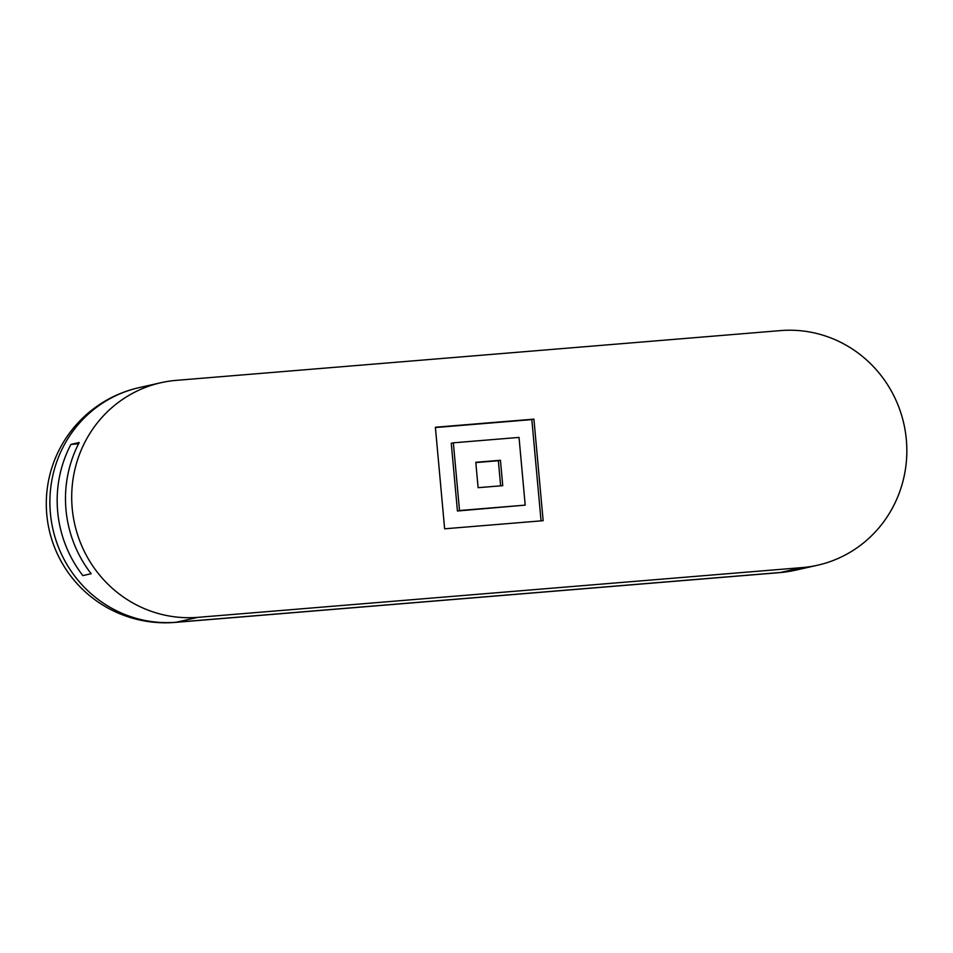 <?xml version="1.0" encoding="UTF-8"?>
<svg xmlns="http://www.w3.org/2000/svg" width="953" height="953" viewBox="0 0 953 953"><rect width="100%" height="100%" fill="white"/><g stroke="black" fill="none" stroke-linecap="round" stroke-linejoin="round"><path stroke-width="1.43" d="M459.513 510.534L525.198 505.126L457.44 510.999L459.513 510.534L453.354 442.823L451.269 443.288L457.44 510.999M525.198 505.126L519.028 437.415L453.354 442.823M533.906 419.129L543.15 520.695L444.634 528.808L435.39 427.242L533.906 419.129L531.834 419.606L541.054 520.874M435.414 427.54L531.834 419.606M502.743 485.661L478.108 487.686L475.797 462.288L500.432 460.263L502.743 485.661M500.432 460.263L498.359 460.728L500.635 485.827M475.833 462.586L498.359 460.728M176.365 380.354A119.054 115.253 77.3 0 0 161.057 382.689A119.054 115.253 77.3 0 0 73.19 516.252A119.054 115.253 77.3 0 0 197.926 617.341L802.176 567.583A119.054 115.253 77.3 0 0 817.483 565.248A119.054 115.253 77.3 0 0 905.35 431.697A119.054 115.253 77.3 0 0 780.614 330.596L176.365 380.354M79.23 442.537A119.054 115.253 77.3 0 0 91.166 573.73L82.851 575.588A119.054 115.253 77.3 0 1 70.915 444.408L79.23 442.537M78.587 443.776L70.915 444.408M161.057 382.689L139.245 387.597A119.054 115.253 77.3 0 0 51.379 521.148A119.054 115.253 77.3 0 0 176.114 622.249L780.364 572.491A119.054 29.543 -94.7 0 1 779.351 572.646A119.054 119.054 0 0 0 795.672 570.156A119.054 115.253 -102.7 0 1 780.364 572.491L802.176 567.583M139.245 387.597A119.054 119.054 0 0 0 47.65 521.72A119.054 119.054 0 0 0 175.102 622.404A119.054 29.543 -94.7 0 0 176.114 622.249L197.926 617.341M795.672 570.156L817.483 565.248M779.351 572.646L175.102 622.404"/></g></svg>
